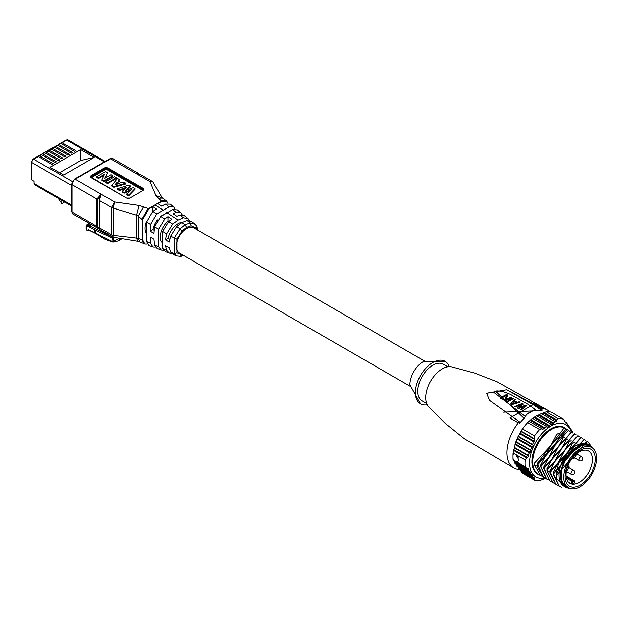 <?xml version="1.0" encoding="UTF-8"?>
<svg xmlns="http://www.w3.org/2000/svg" width="628" height="628" viewBox="0 0 628 628"><rect width="100%" height="100%" fill="white"/><g stroke="black" fill="none" stroke-linecap="round" stroke-linejoin="round"><path stroke-width="0.94" d="M113.118 235.382L113.118 208.064L136.574 215.192L139.024 205.45L143.553 206.847L138.199 216.118L142.234 219.557L142.281 218.615L147.753 209.132L162.283 200.748L166.334 200.889L162.205 197.922L152.73 181.641L149.974 181.563L110.512 158.782L75.164 179.192L114.626 201.973L113.118 208.064A4.467 2.575 180 0 1 111.486 207.46L99.475 200.52L99.475 227.854L111.494 234.794L113.173 237.219L137.775 241.278L136.574 238.106L113.118 235.382L112.247 235.932M99.475 227.854L99.978 229.652L99.216 227.493A0.895 0.518 0 0 0 99.475 227.854M97.787 199.178A0.895 0.518 180 0 1 96.924 199.045L100.967 194.57L99.475 200.52A0.895 0.518 180 0 1 99.248 200.026L99.781 196.344L97.787 199.178L97.787 226.52L99.781 228.733M99.483 229.102L98.282 228.671L96.924 226.386A0.895 0.518 0 0 0 97.787 226.52M162.479 198.063L158.413 198.267L161.788 201.376L166.64 201.211L167.919 203.386M149.974 181.563L155.987 195.653L162.142 197.867M147.266 244.072L144.872 244.033L142.572 239.755L142.234 219.557L142.234 239.606L136.574 238.106L136.574 215.192L138.199 216.118L138.199 238.373L140.091 242.016L145.194 244.127M146.685 221.009A14.507 8.376 120 0 0 146.34 233.278M142.572 219.753L148.875 208.834L152.808 206.557L152.808 211.393M152.808 206.557L156.6 209.069L152.832 211.369L146.575 222.1L146.583 241.529L149.048 245.579M177.292 209.893L172.645 209.587L160.752 216.448L154.59 226.802L153.978 233.365L150.171 231.19L150.587 224.447L156.796 213.912L169.026 206.847L173.705 206.973L175.024 209.077M163.194 214.752A14.507 8.376 120 0 0 162.911 214.909A14.507 8.376 120 0 0 160.446 216.684M157.463 219.863A14.507 8.376 120 0 0 152.965 229.581L150.171 231.19M154.19 230.288L152.965 229.581M170.243 204.155L165.407 204.116L161.647 206.157L157.856 203.637L161.788 201.376M166.867 201.423L166.381 200.921M152.73 181.641L139.793 174.176L137.108 173.705L138.097 173.195L112.742 158.562L109.845 158.711L74.489 179.121A1.342 0.769 60 0 1 75.164 179.192A4.467 2.575 120 0 0 72.008 184.656L72.008 211.997L96.924 226.386L96.924 199.045L72.008 184.656L72.008 183.564M137.108 173.705L138.286 174.113L137.108 173.705M111.494 234.794L111.486 207.46L114.626 201.973L139.024 205.45M100.967 194.57L99.821 196.117L99.216 200.159L99.216 227.493A0.895 0.518 0 0 1 99.248 227.36L99.248 200.293M155.383 247.165L153.028 247.063L150.594 243.303L150.171 237.023L153.986 239.197L154.598 245.077L157.204 248.609M163.476 250.274L161.215 250.101L158.609 246.851L158.601 229.149L164.709 218.991L167.959 216.636L171.75 219.164L168.665 221.527L162.605 231.496L162.621 248.625L165.258 251.6L169.332 253.115L166.632 250.399L165.439 245.705L169.262 247.872L170.643 252.173L173.407 254.63L177.01 255.973L180.746 256.389L183.855 255.596M191.768 221.606L187.113 220.522L181.845 222.548L176.578 226.606L170.62 236.199L169.262 242.039L165.439 239.872L166.616 233.851L172.621 224.07L178.062 220.051L183.502 217.79L188.023 218.591L189.46 220.514M184.42 215.679L179.883 215.059L176.798 216.244L173.006 213.716L176.264 212.319L180.817 212.759L182.191 214.784M167.959 216.636L167.959 221.103A14.507 8.376 120 0 0 161.522 242.063M167.959 221.103L168.681 221.519M182.348 222.265A14.507 8.376 120 0 0 178.062 223.654A14.507 8.376 120 0 0 168.116 238.326L165.439 239.872M169.756 239.268L168.116 238.326M171.53 253.398L169.34 253.123M191.673 221.527L194.97 224.165L190.3 222.932L185.111 224.698L180.063 228.843L174.097 238.232L174.129 253.72L177.01 255.965M424.434 360.998L193.84 227.862A14.507 8.376 120 0 0 186.579 228.576A14.507 8.376 120 0 0 177.104 241.364A14.507 8.376 120 0 0 179.325 252.982L409.927 386.126M427.221 404.762A24.555 14.177 -60 0 1 420.509 403.828A24.555 14.177 -60 0 1 415.422 392.586A24.555 14.177 -60 0 1 426.137 367.882A24.555 14.177 -60 0 1 445.056 361.304L423.201 361.673A18.973 10.951 120 0 0 409.896 384.713A18.973 10.951 120 0 0 409.896 384.838M445.056 361.304A24.555 14.177 -60 0 1 449.224 366.65M447.866 366.783L443.384 364.201A21.203 12.238 120 0 0 427.048 369.884A21.203 12.238 120 0 0 417.793 391.22A21.203 12.238 120 0 0 422.181 400.923L426.663 403.514M536.312 410.783L536.006 410.312L537.089 410.932A31.243 18.039 -60 0 1 541.995 410.618L541.995 408.514A33.48 19.327 -60 0 1 542.953 408.6A33.48 19.327 -60 0 1 547.357 410.053L497.14 381.808L474.423 373.001L451.736 366.862A23.432 13.533 120 0 0 434.592 375.489A23.432 13.533 120 0 0 425.682 397.595A23.432 13.533 120 0 0 428.665 406.826L445.323 423.405L464.304 438.674L513.877 468.041A33.48 19.327 -60 0 1 506.961 452.725A33.48 19.327 -60 0 1 518.312 422.832A33.48 19.327 -60 0 1 519.27 421.639L519.27 423.735A31.243 18.039 -60 0 1 524.168 418.389L526.531 414.496A33.48 19.327 -60 0 1 530.629 411.725A33.48 19.327 -60 0 1 534.726 409.77L526.531 414.496M519.003 469.077L518.312 469.509A33.48 19.327 -60 0 1 513.877 468.041M547.357 410.053A33.48 19.327 -60 0 1 549.728 411.874M534.726 409.77L536.006 410.312L535.715 409.864M542.953 408.6L534.569 403.765L509.944 417.989L518.312 422.825M541.995 408.514L506.812 389.745L486.692 393.214L489.4 400.272L519.27 421.639M486.692 393.277L506.812 389.745L541.995 409.778M503.405 412.172L541.995 410.618L533.619 404.95M524.168 418.389L495.578 391.166M535.802 409.951L537.089 410.932M493.773 392.327L525.259 416.521M509.85 399.722A33.48 19.327 -60 0 1 513.005 398.144L513.798 398.599A33.48 19.327 120 0 0 510.643 400.177A33.48 19.327 120 0 0 507.487 402.25L506.694 401.794A33.48 19.327 -60 0 1 509.85 399.722M512.746 401.394L514.85 399.212L515.635 399.667L514.552 400.711L517.182 402.234L519.317 401.794L520.11 402.25L511.694 404.675L510.643 404.071L512.746 401.394M523.014 407.321L524.419 406.269L518.532 408.624L517.48 408.019L521.264 404.44L515.635 406.952L514.85 406.497L522.213 403.459L523.265 404.071L519.215 407.47L525.369 405.28L526.421 405.892L521.162 410.139L520.376 409.684L523.014 407.321M505.642 401.182L504.457 400.499L506.545 395.373A33.48 19.327 120 0 0 504.331 396.535A33.48 19.327 120 0 0 501.168 398.599L500.383 398.144A33.48 19.327 -60 0 1 503.538 396.08A33.48 19.327 -60 0 1 506.694 394.502L507.879 395.185L505.658 400.154A33.48 19.327 -60 0 1 508.013 398.662A33.48 19.327 -60 0 1 511.168 397.084L511.953 397.54A33.48 19.327 120 0 0 508.798 399.118A33.48 19.327 120 0 0 505.642 401.182L505.658 400.154M513.005 398.953L513.005 398.144M514.85 400.413L514.85 399.212M519.317 402.391L519.317 401.794M517.182 402.87L517.182 402.234M514.552 401.3L514.552 400.711M516.514 403.043L516.514 402.43L514.144 401.064L511.702 404.675M511.702 403.985L516.514 402.43M524.419 407.282L524.419 406.269M525.369 406.583L525.369 405.28M519.215 408.294L519.215 407.47M522.213 404.832L522.213 403.459M521.264 405.594L521.264 404.44M519.215 408.059L518.744 408.522M506.545 395.373L506.545 397.21L505.014 400.821M511.168 397.885L511.168 397.084M507.165 396.613L506.694 396.346L506.694 394.502M545.575 478.277L539.609 480.538A33.928 19.586 -60 0 1 534.491 480.082L522.465 473.143L520.84 470.49M534.169 477.68L534.569 478.481L534.169 477.68L533.353 477.712L519.544 469.744L518.053 467.083M532.52 474.933L533.101 475.828L532.52 474.933L531.641 474.925L517.001 466.471L515.831 463.998M530.927 472.005L529.365 471.809L515.015 463.527L514.199 461.25M528.187 468.621L526.531 468.37L513.586 460.897L513.123 459.853A33.928 19.586 120 0 1 513.013 458.66L514.56 460.677L516.765 461.957L517.817 461.815L518.634 459.829L516.765 455.127L514.56 453.848L513.013 454.334L513.013 458.66M513.366 454.075L513.013 454.334A33.928 19.586 120 0 1 513.123 453.024L515.973 441.547L520.855 431.428L534.569 439.349L534.028 438.532L534.491 435.887A33.928 19.586 -60 0 1 539.609 429.513L541.917 428.712L528.972 421.239L527.583 422.573A33.928 19.586 120 0 0 522.465 428.948L520.855 431.428M565.043 421.835L566.33 422.581L565.961 422.872L563.418 419.182L551.392 412.243A33.928 19.586 120 0 0 546.274 411.787L543.141 413.114L556.863 421.035L553.346 422.927L553.26 423.876L552.012 424.701L551.29 424.285L549.241 425.47L549.092 426.388L547.655 427.111L532.536 418.374L529.019 421.27M549.241 425.47L534.593 417.016L532.623 418.429M534.593 417.016L536.642 415.83L551.29 424.285M555.128 421.584L541.328 413.616L536.791 415.917M543.141 413.114L541.54 413.734M513.123 453.024L514.56 453.848M516.765 455.127L525.149 459.963L526.531 457.851L513.586 450.378M526.531 468.37L525.149 466.792A33.928 19.586 -60 0 1 524.961 463.488A33.928 19.586 -60 0 1 525.149 459.963M525.149 466.792L516.765 461.957M514.56 460.677L513.123 459.853M527.512 468.433L528.446 469.54L514.199 461.313M529.365 471.809L528.062 470.191L528.446 469.54M528.062 470.191L514.261 462.224M530.299 471.848L531.06 472.853L515.847 464.068M531.641 474.925L530.613 473.465L515.973 465.01M530.613 473.465L531.06 472.853M533.353 477.712L532.599 476.409L533.101 475.828L518.069 467.154M532.599 476.409L518.249 468.127M534.491 480.082L534.028 479.038L534.569 478.481L520.855 470.56M534.028 479.038L521.083 471.565M571.684 431.075L572.76 432.48A33.928 19.586 -60 0 1 572.807 432.888M570.051 428.327L570.868 428.806L572.084 431.813L572.296 431.428M570.868 428.806L570.397 429.238M570.185 428.916L568.882 425.855L568.277 426.216M567.83 425.25L568.882 425.855M568.018 425.863L568.576 426.184L567.634 424.198L566.33 422.581M565.279 422.479L565.624 422.88M546.274 411.787L558.292 418.727A33.928 19.586 -60 0 1 563.418 419.182M558.292 418.727L556.91 420.061L543.966 412.588M556.863 421.035L556.91 420.061M539.005 414.645L553.346 422.927M546.878 426.663L544.555 427.692L544.343 428.571L542.741 429.191L541.917 428.712M530.754 419.716L544.555 427.692M527.583 422.573L539.609 429.513M534.491 435.887L522.465 428.948M521.083 431.059L534.028 438.532M518.249 436.146L532.599 444.428L534.569 439.349M533.353 441.625L519.544 433.658M532.599 444.428L533.101 445.221L532.52 446.995L531.641 447.364L517.001 438.909M515.973 441.547L530.613 450.001L531.641 447.364M530.613 450.001L531.06 450.763L530.299 452.435L529.365 452.764L515.015 444.483M514.261 447.285L528.062 455.253L529.365 452.764M526.531 457.851L527.512 457.545L528.446 455.975L528.062 455.253M544.845 477.782A30.128 17.396 -60 0 1 529.53 463.017A30.128 17.396 -60 0 1 547.734 428.17A30.128 17.396 -60 0 1 571.237 431.86M564.855 427.888L564.227 427.527A26.784 15.464 120 0 0 550.835 428.853A26.784 15.464 120 0 0 533.337 452.45A26.784 15.464 120 0 0 537.442 473.912L538.07 474.281A26.784 15.464 -60 0 1 533.965 452.819A26.784 15.464 -60 0 1 551.462 429.214A26.784 15.464 -60 0 1 564.855 427.888A26.784 15.464 -60 0 1 566.566 429.167M540.001 475.113A26.784 15.464 -60 0 1 538.07 474.281M537.285 465.018L534.742 465.646L534.569 463.001L566.252 428.979L564.729 428.1A26.541 15.323 120 0 0 544.28 435.212A26.541 15.323 120 0 0 532.701 461.918A26.541 15.323 120 0 0 538.196 474.069L540.3 475.286M566.252 428.979L566.77 429.301M569.847 431.232L567.28 429.576L537.262 464.555L537.521 467.248L543.196 476.958L545.025 477.853M568.536 430.298L537.686 464.799L543.573 477.17M534.742 465.646L540.418 475.349L541.878 476.04M537.246 463.535L563.661 428.508M549.932 470.953L566.126 439.867L568.026 438.839M546.768 469.1L562.971 438.046L564.87 437.017M543.613 467.303L559.815 436.225L561.707 435.204M540.457 465.466L556.659 434.403L558.543 433.383M573.003 433.061L571.692 432.119L540.841 466.62L546.729 478.999L548.197 479.682M576.159 434.882L574.848 433.94L543.997 468.441L549.885 480.82L551.345 481.503M579.306 436.703L578.003 435.761L547.153 470.262L547.224 471.62L553.048 482.642L554.5 483.325M569.439 488.199A24.107 13.918 -60 0 1 565.608 487.085A24.107 13.918 -60 0 1 560.616 476.048A24.107 13.918 -60 0 1 571.142 451.791A24.107 13.918 -60 0 1 589.716 445.33L588.138 444.42A24.107 13.918 -60 0 0 585.696 443.494A24.099 13.91 120 0 0 576.088 445.621A24.099 13.91 120 0 0 561.942 462.483L559.524 461.604L587.463 441.225L591.812 447.065M565.608 487.085L564.03 486.174A24.107 13.918 120 0 1 559.038 475.137A24.107 13.918 120 0 1 561.942 462.483L575.593 445.338L587.047 443.808M556.243 474.58L572.438 443.517L574.353 442.481M571.19 440.66L569.282 441.696L553.087 472.758M555.827 484.243L550.309 472.083L581.159 437.59L582.47 438.525M556.196 484.463L557.656 485.146M561.895 487.304L559.36 486.284L553.464 473.905L584.315 439.412L585.626 440.346M569.572 488.246L556.565 478.85A26.541 15.323 -60 0 1 556.322 475.561A26.541 15.323 -60 0 1 559.524 461.604M556.565 478.85L556.243 475.514L587.274 441.123M558.967 486.056L553.087 473.693L584.119 439.302M556.078 484.392L550.002 473.229L549.932 471.871L580.876 437.418M585.759 443.509L589.574 445.252M552.875 482.54L546.776 470.042L577.791 435.644M549.681 480.695L543.62 468.221L574.604 433.807M546.548 478.889L540.465 466.4L571.472 431.993M589.716 445.33A24.107 13.918 -60 0 1 592.589 448.094M591.796 447.568L589.268 446.108A23.212 13.4 120 0 0 571.378 452.325A23.212 13.4 120 0 0 561.251 475.686A23.212 13.4 120 0 0 566.056 486.315L568.583 487.768A23.212 13.4 -60 0 1 563.771 477.147A23.212 13.4 -60 0 1 573.906 453.785A23.212 13.4 -60 0 1 591.796 447.568A23.212 13.4 -60 0 1 596.6 458.189A23.212 13.4 -60 0 1 586.466 481.55A23.212 13.4 -60 0 1 568.583 487.768M565.121 476.362A21.305 12.301 120 0 0 580.186 485.067A21.305 12.301 120 0 0 595.25 458.966A21.305 12.301 120 0 0 580.186 450.268A21.305 12.301 120 0 0 565.121 476.362M574.573 481.566L573.662 484.117A18.628 10.755 120 0 0 579.244 482.328A18.628 10.755 120 0 0 592.408 459.515A18.628 10.755 120 0 0 588.538 450.983A18.628 10.755 120 0 0 579.244 451.917A18.628 10.755 120 0 0 576.779 453.604L574.361 458.118A0.895 0.895 0 0 1 573.136 458.448L572.43 458.032L573.136 458.448A0.895 0.73 -60 0 0 574.22 458.04L573.003 457.333A18.628 10.755 120 0 0 567.641 466.612L568.999 467.397L566.299 471.746A18.628 10.755 120 0 0 566.071 474.721A18.628 10.755 120 0 0 569.91 483.238A18.628 10.755 120 0 0 572.273 484.047L568.387 481.998M573.662 484.117A18.628 10.755 -60 0 1 572.273 484.047L573.121 481.747L574.51 481.817A0.895 0.699 -87.2 0 0 574.18 480.64L566.118 475.985M573.003 457.333A18.628 10.755 -60 0 1 576.779 453.604M566.299 471.746A18.628 10.755 -60 0 1 567.641 466.612M567.971 465.764L568.678 466.172L567.971 465.764M516.185 454.468L516.185 455.779A1.782 1.028 120 0 0 516.554 456.603A1.782 1.028 120 0 0 516.609 456.627M142.572 239.755L142.281 240.493L144.432 243.931M38.355 156.521L33.684 159.222A1.342 0.769 60 0 0 33.017 159.151L37.688 156.458A1.342 0.769 -120 0 1 38.355 156.521L51.928 164.355L53.129 163.665L39.556 155.83A1.342 0.769 60 0 0 38.889 155.76A1.342 0.769 60 0 0 38.606 156.372L38.606 156.67M38.889 155.76L40.906 154.598A1.342 0.769 -120 0 1 41.574 154.661L55.146 162.495L56.347 161.804L42.775 153.97A1.342 0.769 60 0 0 42.107 153.907A1.342 0.769 60 0 0 41.833 154.519L41.833 154.81M42.107 153.907L44.125 152.737A1.342 0.769 -120 0 1 44.8 152.8L58.373 160.642L59.566 159.944L45.993 152.109A1.342 0.769 60 0 0 45.326 152.047A1.342 0.769 60 0 0 45.051 152.659L45.051 152.949M45.326 152.047L47.343 150.877A1.342 0.769 -120 0 1 48.018 150.948L61.591 158.782L62.784 158.091L49.22 150.249A1.342 0.769 60 0 0 48.544 150.186A1.342 0.769 60 0 0 48.27 150.798L48.27 151.089M48.544 150.186L50.57 149.017A1.342 0.769 -120 0 1 51.237 149.087L64.81 156.922L66.011 156.231L52.438 148.396A1.342 0.769 60 0 0 51.763 148.326A1.342 0.769 60 0 0 51.488 148.938L51.488 149.228M51.763 148.326L53.788 147.164A1.342 0.769 -120 0 1 54.455 147.227L68.028 155.061L69.229 154.37L55.657 146.536A1.342 0.769 60 0 0 54.981 146.465A1.342 0.769 60 0 0 54.707 147.085L54.707 147.376M54.981 146.465L57.007 145.304A1.342 0.769 -120 0 1 57.674 145.366L71.247 153.208L72.448 152.51L58.875 144.676A1.342 0.769 60 0 0 58.208 144.613A1.342 0.769 60 0 0 57.925 145.225L57.925 145.515M58.208 144.613L60.225 143.443A1.342 0.769 -120 0 1 60.892 143.514L74.465 151.348L75.666 150.657L62.093 142.815A1.342 0.769 60 0 0 61.426 142.752A1.342 0.769 60 0 0 61.144 143.365L61.144 143.655M94.176 157.4L80.651 149.597L50.099 167.236L63.624 175.047L94.176 157.4L80.651 160.532L80.651 149.597M71.616 206.078L34.619 184.718A2.677 1.546 120 0 1 34.061 183.494L34.061 181.304L31.793 179.993A1.342 0.769 0 0 1 31.4 179.443L31.4 161.953A1.342 0.769 180 0 0 31.793 162.495L31.793 179.993M61.811 200.418L61.811 203.605L58.145 198.299M64.566 202.012L61.811 203.605M80.651 160.532L59.566 172.7M114.979 237.58L111.87 238.043L95.801 230.256L96.469 229.22L89.514 225.829L91.429 224.722M118.99 238.302L113.291 241.497L111.87 241.38L112.326 236.976L96.469 229.22M88.901 226.928L89.514 225.829L87.936 224.918A0.895 0.518 119.8 0 0 87.308 226.017L88.901 226.928A97.057 56.025 -120 0 0 94.381 229.495L95.801 230.256L95.801 233.208L94.381 232.431A99.656 57.541 60 0 1 89.309 230.06A3.124 1.805 -120 0 0 87.543 230.264A0.895 0.518 60 0 1 86.374 229.22L86.366 226.567A1.342 0.769 60 0 1 87.308 226.017M96.673 233.726L95.801 233.208L96.673 233.726M94.93 228.356L94.381 232.431M128.677 195.873L135.012 189.326L135.012 188.596L128.677 195.143L128.677 195.873L126.699 194.735L126.699 194.005L128.677 195.143M126.801 190.119L130.553 186.752L130.553 186.021L128.866 185.048L117.522 188.706L119.422 189.805L119.422 190.527L125.663 188.274M117.522 188.706L117.522 189.436L119.422 190.527M124.069 193.212L124.069 192.482L122.13 191.367L122.13 192.097L124.069 193.212L130.232 190.841M118.621 181.28L119.446 179.608L117.475 178.478L111.768 185.386L113.809 186.555L113.809 187.285L125.773 183.996L125.773 183.266L123.865 182.167L121.392 182.881L118.197 181.037L119.446 179.608M111.768 185.386L111.768 186.116L113.809 187.285M105.637 181.845L105.637 182.575L107.443 183.612L116.274 178.509L116.274 177.779L114.477 176.743L105.637 181.845L107.443 182.881L116.274 177.779M102.003 179.741L102.003 180.472L103.887 181.563L112.726 176.46L112.726 175.73L110.928 174.694L104.86 178.195L107.467 172.692L105.606 171.625L96.775 176.727L98.572 177.763L104.617 174.27L102.003 179.741L103.887 180.833L112.726 175.73M105.331 177.92L107.467 172.692M96.775 176.727L96.775 177.457L98.572 178.493L104.138 175.283M126.699 194.005L131.66 189.57L124.069 192.482M122.13 191.367L127.084 187.034L119.422 189.805M130.553 186.021L125.388 190.661L133.324 187.623L135.012 188.596M125.773 183.266L113.809 186.555M114.924 184.781L119.296 183.502L117.122 182.246L114.924 184.781M115.772 184.53L117.122 182.976L118.457 183.745M117.122 182.976L117.122 182.246M107.443 183.612L107.443 182.881M103.887 181.563L103.887 180.833M98.572 178.493L98.572 177.763M99.499 229.141L72.927 214.038A4.467 2.575 -60 0 1 72.008 211.997A1.342 0.769 180 0 1 71.616 211.448L71.616 184.114A1.342 0.769 0 0 0 72.008 184.656M158.413 198.267L155.987 195.653M148.875 208.834L143.553 206.847M91.413 175.455A2.905 1.672 0 0 0 91.413 177.826L126.134 197.867A2.905 1.672 0 0 0 130.239 197.867L142.87 190.582A2.905 1.672 0 0 0 142.87 188.212L108.149 168.163A2.905 1.672 0 0 0 104.044 168.163L91.413 175.455L91.892 176.272L104.515 168.987L104.044 168.163M155.022 204.885L162.911 210.082M152.832 211.369L156.796 213.912M165.407 204.116L169.026 206.847M109.845 158.711A1.342 0.769 -120 0 1 110.512 158.782A4.467 2.575 -60 0 1 112.742 158.562M146.583 241.529L150.594 243.303M154.598 245.077L158.609 246.851M154.59 226.802L158.601 229.149M146.575 222.1L150.587 224.447M160.752 216.448L164.709 218.991M168.665 221.527L172.621 224.07M166.695 212.57L178.062 220.051M172.645 209.587L176.264 212.319M179.883 215.059L183.502 217.79M162.605 231.496L166.616 233.851M162.621 248.625L166.632 250.399M170.643 252.173L174.129 253.72L176.939 252.864L182.073 255.078L180.087 256.287M170.62 236.199L176.915 239.174L176.939 252.864M176.578 226.606L180.063 228.843L182.049 230.994L176.915 239.174M181.845 222.548L185.111 224.698L186.579 227.36L191.116 225.758L190.3 222.932L187.113 220.522M191.116 225.758L196.25 228.011L196.172 225.491M196.25 228.011L197.121 229.754M182.772 254.976L182.073 255.078M182.049 230.994L186.579 227.36M538.227 415.194L553.26 423.876M533.871 417.604L549.092 426.388M530.095 420.344L544.343 428.571M534.169 441.225L519.921 432.998M518.069 436.539L533.101 445.221M532.52 446.995L517.307 438.211M515.847 441.979L531.06 450.763M530.299 452.435L515.266 443.76M514.199 447.748L528.446 455.975M527.512 457.545L513.798 449.632M549.924 471.079L547.224 471.62M571.111 483.584L571.935 481.354A0.895 0.518 -60 0 1 572.791 480.569A0.895 0.699 92.8 0 1 573.121 481.747L566.464 478.198M566.197 476.762L572.791 480.569L574.18 480.64A0.895 0.518 -60 0 1 574.51 481.048M568.858 467.31A0.895 0.73 -60 0 0 568.678 466.172A0.895 0.895 0 0 1 568.999 467.397L566.244 472.178M574.51 457.859L579.385 460.669A2.229 1.287 -60 0 1 578.922 459.649A2.229 1.287 -60 0 1 579.895 457.404A2.229 1.287 -60 0 1 581.614 456.807L576.74 453.989M566.621 471.526L571.496 474.336A2.229 1.287 -60 0 1 571.033 473.316A2.229 1.287 -60 0 1 572.006 471.071A2.229 1.287 -60 0 1 573.725 470.474L568.85 467.656M516.185 455.779L517.865 456.752M71.616 185.488L31.793 162.495A2.677 1.546 120 0 1 33.684 159.222L72.299 181.516M41.574 154.661L39.556 155.83M44.8 152.8L42.775 153.97M48.018 150.948L45.993 152.109M51.237 149.087L49.22 150.249M54.455 147.227L52.438 148.396M57.674 145.366L55.657 146.536M60.892 143.514L58.875 144.676M104.405 161.851L66.764 140.123L62.093 142.815M34.061 183.494L71.616 205.168M66.097 140.052L68.107 139.989A2.677 1.546 120 0 0 66.764 140.123A1.342 0.769 -120 0 0 66.097 140.052L61.426 142.752M120.246 238.514L118.229 240.885L114.013 242.023L113.291 241.497L113.574 236.897M118.229 240.885L121.879 238.781M112.938 241.937L95.801 233.208M89.859 223.811L87.936 224.918A2.229 1.287 60 0 0 86.829 224.816L89.207 223.435M114.013 242.023L112.506 242.008L105.771 239.668L96.037 233.655L89.537 230.492A0.895 0.542 -62.9 0 1 89.309 230.06M87.543 230.264A0.895 0.707 36.9 0 0 88.713 230.594A1.782 1.028 60 0 1 88.532 230.759L87.135 230.688L86.115 228.851A0.895 0.51 -0.2 0 0 86.374 229.22M89.537 230.492L88.948 230.382A2.229 1.287 -120 0 0 88.713 230.594L89.121 230.358M86.366 226.567A0.895 0.51 179.8 0 1 86.107 226.206L86.829 224.816M91.892 178.101L91.413 177.826M126.134 197.867L91.233 177.19A2.229 1.287 180 0 1 91.892 176.272L92.363 177.096A1.562 0.903 180 0 0 91.931 177.897M92.363 177.096L104.986 169.803L104.515 168.987A2.229 1.287 180 0 1 107.671 168.987L142.391 189.028L142.87 188.212M108.149 168.163L107.2 169.803A1.562 0.903 180 0 0 104.986 169.803M107.2 169.803L141.92 189.852L142.391 189.028A2.229 1.287 180 0 1 143.043 189.946L142.391 190.857M142.87 190.582L130.239 197.867M129.768 198.087L126.605 198.087M141.92 189.852A1.562 0.903 180 0 1 142.352 190.653M112.914 237.117L99.978 229.652M138.568 173.705L138.097 173.195M74.489 179.121L71.616 184.114M72.927 214.038L71.616 211.448M177.253 209.862L180.817 212.759M161.184 250.085L157.11 248.57M198.236 230.398L196.517 225.845L194.97 224.165M409.896 384.713L420.509 403.828M493.569 392.579L495.06 391.362L496.881 390.891L502.353 391.315L510.336 394.313L528.399 404.573L535.739 409.888M573.874 484.031L574.714 481.762A0.895 0.895 0 0 0 574.33 480.679L566.111 475.938M574.361 458.118L577.124 453.338M579.385 460.669A2.229 2.229 0 0 0 582.737 458.738A2.229 2.229 0 0 0 581.614 456.807M571.496 474.336A2.229 2.229 0 0 0 574.84 472.405A2.229 2.229 0 0 0 573.725 470.474M516.554 456.603L518.202 457.553M184.404 215.663L188.015 218.583M153.036 247.055L148.954 245.54M140.091 242.016L137.775 241.278M137.713 173.587L139.793 174.176M105.19 161.404L68.107 139.989M33.017 159.151L31.4 161.953M86.115 228.851L86.107 226.206M89.207 230.366L88.532 230.759M170.164 204.092L173.705 206.973"/></g></svg>
